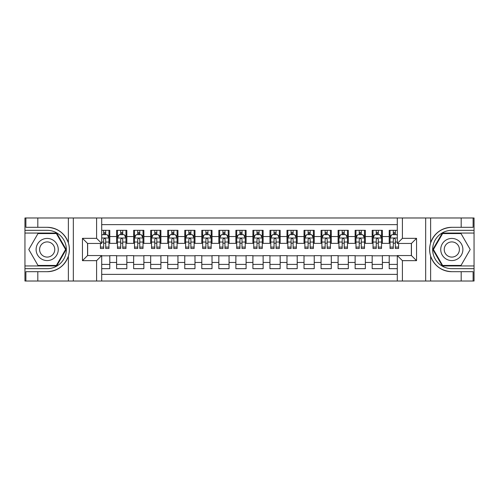 <?xml version="1.0" encoding="UTF-8"?>
<svg xmlns="http://www.w3.org/2000/svg" width="499" height="499" viewBox="0 0 499 499"><rect width="100%" height="100%" fill="white"/><g stroke="black" fill="none" stroke-linecap="round" stroke-linejoin="round"><path stroke-width="0.75" d="M101.702 281.018L397.298 281.018L397.298 255.55L411.438 255.55L411.438 243.45L397.298 243.45L397.298 217.982L101.702 217.982L101.702 243.45L87.562 243.45L87.562 255.55L101.702 255.55L101.702 281.018L37.812 281.018L37.812 271.693L47.18 271.693C57.61 271.063 64.677 265.861 68.375 256.093C69.673 251.702 69.673 247.304 68.375 242.907C64.677 233.139 57.61 227.937 47.18 227.307L37.812 227.307L37.812 217.982L24.95 217.982L24.95 265.942L56.674 265.942L66.167 249.5L56.674 233.058L24.95 233.058M397.298 230.332L389.208 230.332L389.208 236.551L382.39 236.551L382.39 243.369L389.208 243.369L389.208 236.551M382.39 236.551L382.39 230.332L372.167 230.332L372.167 236.551L365.355 236.551L365.355 243.369L372.167 243.369L372.167 236.551M365.355 236.551L365.355 230.332L355.132 230.332L355.132 236.551L348.314 236.551L348.314 243.369L355.132 243.369L355.132 236.551M348.314 236.551L348.314 230.332L338.091 230.332L338.091 236.551L331.28 236.551L331.28 243.369L338.091 243.369L338.091 236.551M331.28 236.551L331.28 230.332L321.057 230.332L321.057 236.551L314.239 236.551L314.239 243.369L321.057 243.369L321.057 236.551M314.239 236.551L314.239 230.332L304.022 230.332L304.022 236.551L297.204 236.551L297.204 243.369L304.022 243.369L304.022 236.551M297.204 236.551L297.204 230.332L286.981 230.332L286.981 236.551L280.17 236.551L280.17 243.369L286.981 243.369L286.981 236.551M280.17 236.551L280.17 230.332L269.947 230.332L269.947 236.551L263.129 236.551L263.129 243.369L269.947 243.369L269.947 236.551M263.129 236.551L263.129 230.332L252.906 230.332L252.906 236.551L246.094 236.551L246.094 243.369L252.906 243.369L252.906 236.551M246.094 236.551L246.094 230.332L235.871 230.332L235.871 236.551L229.053 236.551L229.053 243.369L235.871 243.369L235.871 236.551M229.053 236.551L229.053 230.332L218.83 230.332L218.83 236.551L212.019 236.551L212.019 243.369L218.83 243.369L218.83 236.551M212.019 236.551L212.019 230.332L201.796 230.332L201.796 236.551L194.978 236.551L194.978 243.369L201.796 243.369L201.796 236.551M194.978 236.551L194.978 230.332L184.761 230.332L184.761 236.551L177.943 236.551L177.943 243.369L184.761 243.369L184.761 236.551M177.943 236.551L177.943 230.332L167.72 230.332L167.72 236.551L160.909 236.551L160.909 243.369L167.72 243.369L167.72 236.551M160.909 236.551L160.909 230.332L150.686 230.332L150.686 236.551L143.868 236.551L143.868 243.369L150.686 243.369L150.686 236.551M143.868 236.551L143.868 230.332L133.645 230.332L133.645 236.551L126.833 236.551L126.833 243.369L133.645 243.369L133.645 236.551M126.833 236.551L126.833 230.332L116.61 230.332L116.61 243.369L109.792 243.369L109.792 230.332L101.702 230.332M101.702 268.668L109.792 268.668L109.792 255.631L116.61 255.631L116.61 268.668L126.833 268.668L126.833 255.631L133.645 255.631L133.645 262.449L126.833 262.449M133.645 262.449L133.645 268.668L143.868 268.668L143.868 255.631L150.686 255.631L150.686 262.449L143.868 262.449M150.686 262.449L150.686 268.668L160.909 268.668L160.909 255.631L167.72 255.631L167.72 262.449L160.909 262.449M167.72 262.449L167.72 268.668L177.943 268.668L177.943 255.631L184.761 255.631L184.761 262.449L177.943 262.449M184.761 262.449L184.761 268.668L194.978 268.668L194.978 255.631L201.796 255.631L201.796 262.449L194.978 262.449M201.796 262.449L201.796 268.668L212.019 268.668L212.019 255.631L218.83 255.631L218.83 262.449L212.019 262.449M218.83 262.449L218.83 268.668L229.053 268.668L229.053 255.631L235.871 255.631L235.871 262.449L229.053 262.449M235.871 262.449L235.871 268.668L246.094 268.668L246.094 255.631L252.906 255.631L252.906 262.449L246.094 262.449M252.906 262.449L252.906 268.668L263.129 268.668L263.129 255.631L269.947 255.631L269.947 262.449L263.129 262.449M269.947 262.449L269.947 268.668L280.17 268.668L280.17 255.631L286.981 255.631L286.981 262.449L280.17 262.449M286.981 262.449L286.981 268.668L297.204 268.668L297.204 255.631L304.022 255.631L304.022 262.449L297.204 262.449M304.022 262.449L304.022 268.668L314.239 268.668L314.239 255.631L321.057 255.631L321.057 262.449L314.239 262.449M321.057 262.449L321.057 268.668L331.28 268.668L331.28 255.631L338.091 255.631L338.091 262.449L331.28 262.449M338.091 262.449L338.091 268.668L348.314 268.668L348.314 255.631L355.132 255.631L355.132 262.449L348.314 262.449M355.132 262.449L355.132 268.668L365.355 268.668L365.355 255.631L372.167 255.631L372.167 262.449L365.355 262.449M372.167 262.449L372.167 268.668L382.39 268.668L382.39 255.631L389.208 255.631L389.208 262.449L382.39 262.449M397.298 224.625L101.702 224.625M101.702 274.375L397.298 274.375M389.208 262.449L389.208 268.668L397.298 268.668M87.649 243.45L87.649 255.55M411.351 255.55L411.351 243.45M103.661 234.592L105.707 234.592M108.944 234.592L109.792 234.592M103.661 243.194L105.707 243.194M108.944 243.194L109.792 243.194M101.702 255.806L109.792 255.806M101.702 264.408L109.792 264.408M116.61 243.194L117.465 243.194M120.702 243.194L122.742 243.194M125.979 243.194L126.833 243.194M116.61 234.592L117.465 234.592M120.702 234.592L122.742 234.592M125.979 234.592L126.833 234.592M116.61 255.806L126.833 255.806M116.61 264.408L126.833 264.408M133.645 255.806L143.868 255.806M133.645 264.408L143.868 264.408M133.645 234.592L134.499 234.592M137.736 234.592L139.782 234.592M143.02 234.592L143.868 234.592M133.645 243.194L134.499 243.194M137.736 243.194L139.782 243.194M143.02 243.194L143.868 243.194M150.686 255.806L160.909 255.806M150.686 264.408L160.909 264.408M150.686 234.592L151.534 234.592M154.771 234.592L156.817 234.592M160.054 234.592L160.909 234.592M150.686 243.194L151.534 243.194M154.771 243.194L156.817 243.194M160.054 243.194L160.909 243.194M167.72 255.806L177.943 255.806M167.72 264.408L177.943 264.408M167.72 234.592L168.575 234.592M171.812 234.592L173.858 234.592M177.095 234.592L177.943 234.592M167.72 243.194L168.575 243.194M171.812 243.194L173.858 243.194M177.095 243.194L177.943 243.194M184.761 255.806L194.978 255.806M184.761 264.408L194.978 264.408M184.761 234.592L185.609 234.592M188.847 234.592L190.892 234.592M194.13 234.592L194.978 234.592M184.761 243.194L185.609 243.194M188.847 243.194L190.892 243.194M194.13 243.194L194.978 243.194M201.796 255.806L212.019 255.806M201.796 264.408L212.019 264.408M201.796 234.592L202.65 234.592M205.887 234.592L207.927 234.592M211.164 234.592L212.019 234.592M201.796 243.194L202.65 243.194M205.887 243.194L207.927 243.194M211.164 243.194L212.019 243.194M218.83 255.806L229.053 255.806M218.83 264.408L229.053 264.408M218.83 234.592L219.685 234.592M222.922 234.592L224.968 234.592M228.205 234.592L229.053 234.592M218.83 243.194L219.685 243.194M222.922 243.194L224.968 243.194M228.205 243.194L229.053 243.194M235.871 255.806L246.094 255.806M235.871 264.408L246.094 264.408M235.871 234.592L236.719 234.592M239.957 234.592L242.003 234.592M245.24 234.592L246.094 234.592M235.871 243.194L236.719 243.194M239.957 243.194L242.003 243.194M245.24 243.194L246.094 243.194M252.906 255.806L263.129 255.806M252.906 264.408L263.129 264.408M252.906 234.592L253.76 234.592M256.997 234.592L259.043 234.592M262.281 234.592L263.129 234.592M252.906 243.194L253.76 243.194M256.997 243.194L259.043 243.194M262.281 243.194L263.129 243.194M269.947 255.806L280.17 255.806M269.947 264.408L280.17 264.408M269.947 234.592L270.795 234.592M274.032 234.592L276.078 234.592M279.315 234.592L280.17 234.592M269.947 243.194L270.795 243.194M274.032 243.194L276.078 243.194M279.315 243.194L280.17 243.194M286.981 255.806L297.204 255.806M286.981 264.408L297.204 264.408M286.981 234.592L287.836 234.592M291.073 234.592L293.113 234.592M296.35 234.592L297.204 234.592M286.981 243.194L287.836 243.194M291.073 243.194L293.113 243.194M296.35 243.194L297.204 243.194M304.022 255.806L314.239 255.806M304.022 264.408L314.239 264.408M304.022 234.592L304.87 234.592M308.108 234.592L310.153 234.592M313.391 234.592L314.239 234.592M304.022 243.194L304.87 243.194M308.108 243.194L310.153 243.194M313.391 243.194L314.239 243.194M321.057 255.806L331.28 255.806M321.057 264.408L331.28 264.408M321.057 234.592L321.905 234.592M325.142 234.592L327.188 234.592M330.425 234.592L331.28 234.592M321.057 243.194L321.905 243.194M325.142 243.194L327.188 243.194M330.425 243.194L331.28 243.194M338.091 255.806L348.314 255.806M338.091 264.408L348.314 264.408M338.091 234.592L338.946 234.592M342.183 234.592L344.229 234.592M347.466 234.592L348.314 234.592M338.091 243.194L338.946 243.194M342.183 243.194L344.229 243.194M347.466 243.194L348.314 243.194M355.132 255.806L365.355 255.806M355.132 264.408L365.355 264.408M355.132 234.592L355.98 234.592M359.218 234.592L361.264 234.592M364.501 234.592L365.355 234.592M355.132 243.194L355.98 243.194M359.218 243.194L361.264 243.194M364.501 243.194L365.355 243.194M372.167 255.806L382.39 255.806M372.167 264.408L382.39 264.408M372.167 234.592L373.021 234.592M376.258 234.592L378.298 234.592M381.535 234.592L382.39 234.592M372.167 243.194L373.021 243.194M376.258 243.194L378.298 243.194M381.535 243.194L382.39 243.194M389.208 255.806L397.298 255.806M389.208 264.408L397.298 264.408M389.208 234.592L390.056 234.592M393.293 234.592L395.339 234.592M389.208 243.194L390.056 243.194M393.293 243.194L395.339 243.194M105.707 232.546L103.661 232.546M100.424 247.092L100.424 248.477L103.661 248.477L103.661 247.092L100.424 247.092L100.424 243.45M107.709 235.615L108.944 235.615L108.944 248.477L105.707 248.477L105.707 239.364C105.027 238.048 104.347 238.048 103.661 239.364L103.661 247.092M108.944 235.615L108.944 230.332M108.944 238.085L107.241 234.68L102.127 234.68L101.702 235.528M103.661 234.68L103.661 230.332M105.707 230.332L105.707 234.68M52.719 239.907A11.072 11.072 0 0 0 37.593 243.961A11.072 11.072 0 0 0 41.648 259.093A11.072 11.072 0 0 0 56.774 255.039A11.072 11.072 0 0 0 52.719 239.907M50.973 242.932A7.579 7.579 0 0 0 40.619 245.708A7.579 7.579 0 0 0 43.394 256.068A7.579 7.579 0 0 0 53.749 253.292A7.579 7.579 0 0 0 50.973 242.932M56.381 265.431L37.986 265.431L28.792 249.5L37.986 233.569L56.381 233.569L65.575 249.5L56.381 265.431M457.352 239.907A11.072 11.072 0 0 0 442.226 243.961A11.072 11.072 0 0 0 446.281 259.093A11.072 11.072 0 0 0 461.407 255.039A11.072 11.072 0 0 0 457.352 239.907M455.606 242.932A7.579 7.579 0 0 0 445.251 245.708A7.579 7.579 0 0 0 448.027 256.068A7.579 7.579 0 0 0 458.381 253.292A7.579 7.579 0 0 0 455.606 242.932M461.014 265.431L442.619 265.431L433.425 249.5L442.619 233.569L461.014 233.569L470.208 249.5L461.014 265.431M96.594 281.018L96.594 260.659L82.454 260.659L82.454 238.341L96.594 238.341L96.594 217.982L73.334 217.982L73.334 281.018M68.375 242.907L68.375 217.982L37.812 217.982M37.812 281.018L24.95 281.018L24.95 265.942M24.95 268.668L47.18 268.668A19.168 19.168 0 0 0 66.348 249.5A19.168 19.168 0 0 0 47.18 230.332L24.95 230.332M47.18 271.693A22.193 22.193 0 0 0 69.373 249.5A22.193 22.193 0 0 0 47.18 227.307M68.375 217.982L73.334 217.982M96.594 217.982L101.702 217.982M37.812 271.693L25.886 271.693L25.886 281.018M37.812 227.307L25.886 227.307L25.886 217.982M96.594 260.659L101.702 255.55M82.454 260.659L87.562 255.55M82.454 238.341L87.562 243.45M96.594 238.341L101.702 243.45M397.298 217.982L461.188 217.982L461.188 227.307L451.82 227.307C441.39 227.937 434.323 233.139 430.625 242.907C429.327 247.298 429.327 251.696 430.625 256.093C434.323 265.861 441.39 271.063 451.82 271.693L461.188 271.693L461.188 281.018L474.05 281.018L474.05 233.058L442.326 233.058L432.833 249.5L442.326 265.942L474.05 265.942M402.406 217.982L402.406 238.341L416.546 238.341L416.546 260.659L402.406 260.659L402.406 281.018L425.666 281.018L425.666 217.982M430.625 256.093L430.625 281.018L461.188 281.018M461.188 217.982L474.05 217.982L474.05 233.058M474.05 230.332L451.82 230.332A19.168 19.168 0 0 0 432.652 249.5A19.168 19.168 0 0 0 451.82 268.668L474.05 268.668M451.82 227.307A22.193 22.193 0 0 0 429.627 249.5A22.193 22.193 0 0 0 451.82 271.693M430.625 281.018L425.666 281.018M402.406 281.018L397.298 281.018M461.188 227.307L473.114 227.307L473.114 217.982M461.188 271.693L473.114 271.693L473.114 281.018M402.406 238.341L397.298 243.45M416.546 238.341L411.438 243.45M416.546 260.659L411.438 255.55M402.406 260.659L397.298 255.55M122.742 232.546L120.702 232.546M125.979 247.092L122.742 247.092L122.742 248.477L125.979 248.477L125.979 238.085L124.276 234.68L119.167 234.68L117.465 238.085L117.465 248.477L120.702 248.477L120.702 247.092L117.465 247.092M117.465 238.085L117.465 230.332M125.979 238.085L125.979 230.332M120.702 234.68L120.702 230.332M122.742 230.332L122.742 234.68M122.742 247.092L122.742 239.364C122.062 238.048 121.382 238.048 120.702 239.364L120.702 247.092M139.782 232.546L137.736 232.546M143.02 247.092L139.782 247.092L139.782 248.477L143.02 248.477L143.02 238.085L141.317 234.68L136.202 234.68L134.499 238.085L134.499 248.477L137.736 248.477L137.736 247.092L134.499 247.092M134.499 238.085L134.499 230.332M143.02 238.085L143.02 230.332M137.736 234.68L137.736 230.332M139.782 230.332L139.782 234.68M139.782 247.092L139.782 239.364C139.102 238.048 138.416 238.048 137.736 239.364L137.736 247.092M156.817 232.546L154.771 232.546M160.054 247.092L156.817 247.092L156.817 248.477L160.054 248.477L160.054 238.085L158.351 234.68L153.243 234.68L151.534 238.085L151.534 248.477L154.771 248.477L154.771 247.092L151.534 247.092M151.534 238.085L151.534 230.332M160.054 238.085L160.054 230.332M154.771 234.68L154.771 230.332M156.817 230.332L156.817 234.68M156.817 247.092L156.817 239.364C156.137 238.048 155.457 238.048 154.771 239.364L154.771 247.092M173.858 232.546L171.812 232.546M177.095 247.092L173.858 247.092L173.858 248.477L177.095 248.477L177.095 238.085L175.386 234.68L170.278 234.68L168.575 238.085L168.575 248.477L171.812 248.477L171.812 247.092L168.575 247.092M168.575 238.085L168.575 230.332M177.095 238.085L177.095 230.332M171.812 234.68L171.812 230.332M173.858 230.332L173.858 234.68M173.858 247.092L173.858 239.364C173.172 238.048 172.492 238.048 171.812 239.364L171.812 247.092M190.892 232.546L188.847 232.546M194.13 247.092L190.892 247.092L190.892 248.477L194.13 248.477L194.13 238.085L192.427 234.68L187.312 234.68L185.609 238.085L185.609 248.477L188.847 248.477L188.847 247.092L185.609 247.092M185.609 238.085L185.609 230.332M194.13 238.085L194.13 230.332M188.847 234.68L188.847 230.332M190.892 230.332L190.892 234.68M190.892 247.092L190.892 239.364C190.213 238.048 189.533 238.048 188.847 239.364L188.847 247.092M207.927 232.546L205.887 232.546M211.164 247.092L207.927 247.092L207.927 248.477L211.164 248.477L211.164 238.085L209.461 234.68L204.353 234.68L202.65 238.085L202.65 248.477L205.887 248.477L205.887 247.092L202.65 247.092M202.65 238.085L202.65 230.332M211.164 238.085L211.164 230.332M205.887 234.68L205.887 230.332M207.927 230.332L207.927 234.68M207.927 247.092L207.927 239.364C207.247 238.048 206.567 238.048 205.887 239.364L205.887 247.092M224.968 232.546L222.922 232.546M228.205 247.092L224.968 247.092L224.968 248.477L228.205 248.477L228.205 238.085L226.502 234.68L221.388 234.68L219.685 238.085L219.685 248.477L222.922 248.477L222.922 247.092L219.685 247.092M219.685 238.085L219.685 230.332M228.205 238.085L228.205 230.332M222.922 234.68L222.922 230.332M224.968 230.332L224.968 234.68M224.968 247.092L224.968 239.364C224.288 238.048 223.602 238.048 222.922 239.364L222.922 247.092M242.003 232.546L239.957 232.546M245.24 247.092L242.003 247.092L242.003 248.477L245.24 248.477L245.24 238.085L243.537 234.68L238.428 234.68L236.719 238.085L236.719 248.477L239.957 248.477L239.957 247.092L236.719 247.092M236.719 238.085L236.719 230.332M245.24 238.085L245.24 230.332M239.957 234.68L239.957 230.332M242.003 230.332L242.003 234.68M242.003 247.092L242.003 239.364C241.323 238.048 240.643 238.048 239.957 239.364L239.957 247.092M259.043 232.546L256.997 232.546M262.281 247.092L259.043 247.092L259.043 248.477L262.281 248.477L262.281 238.085L260.572 234.68L255.463 234.68L253.76 238.085L253.76 248.477L256.997 248.477L256.997 247.092L253.76 247.092M253.76 238.085L253.76 230.332M262.281 238.085L262.281 230.332M256.997 234.68L256.997 230.332M259.043 230.332L259.043 234.68M259.043 247.092L259.043 239.364C258.357 238.048 257.677 238.048 256.997 239.364L256.997 247.092M276.078 232.546L274.032 232.546M279.315 247.092L276.078 247.092L276.078 248.477L279.315 248.477L279.315 238.085L277.612 234.68L272.498 234.68L270.795 238.085L270.795 248.477L274.032 248.477L274.032 247.092L270.795 247.092M270.795 238.085L270.795 230.332M279.315 238.085L279.315 230.332M274.032 234.68L274.032 230.332M276.078 230.332L276.078 234.68M276.078 247.092L276.078 239.364C275.398 238.048 274.718 238.048 274.032 239.364L274.032 247.092M293.113 232.546L291.073 232.546M296.35 247.092L293.113 247.092L293.113 248.477L296.35 248.477L296.35 238.085L294.647 234.68L289.539 234.68L287.836 238.085L287.836 248.477L291.073 248.477L291.073 247.092L287.836 247.092M287.836 238.085L287.836 230.332M296.35 238.085L296.35 230.332M291.073 234.68L291.073 230.332M293.113 230.332L293.113 234.68M293.113 247.092L293.113 239.364C292.433 238.048 291.753 238.048 291.073 239.364L291.073 247.092M310.153 232.546L308.108 232.546M313.391 247.092L310.153 247.092L310.153 248.477L313.391 248.477L313.391 238.085L311.688 234.68L306.573 234.68L304.87 238.085L304.87 248.477L308.108 248.477L308.108 247.092L304.87 247.092M304.87 238.085L304.87 230.332M313.391 238.085L313.391 230.332M308.108 234.68L308.108 230.332M310.153 230.332L310.153 234.68M310.153 247.092L310.153 239.364C309.474 238.048 308.787 238.048 308.108 239.364L308.108 247.092M327.188 232.546L325.142 232.546M330.425 247.092L327.188 247.092L327.188 248.477L330.425 248.477L330.425 238.085L328.722 234.68L323.614 234.68L321.905 238.085L321.905 248.477L325.142 248.477L325.142 247.092L321.905 247.092M321.905 238.085L321.905 230.332M330.425 238.085L330.425 230.332M325.142 234.68L325.142 230.332M327.188 230.332L327.188 234.68M327.188 247.092L327.188 239.364C326.508 238.048 325.828 238.048 325.142 239.364L325.142 247.092M344.229 232.546L342.183 232.546M347.466 247.092L344.229 247.092L344.229 248.477L347.466 248.477L347.466 238.085L345.757 234.68L340.649 234.68L338.946 238.085L338.946 248.477L342.183 248.477L342.183 247.092L338.946 247.092M338.946 238.085L338.946 230.332M347.466 238.085L347.466 230.332M342.183 234.68L342.183 230.332M344.229 230.332L344.229 234.68M344.229 247.092L344.229 239.364C343.549 238.048 342.863 238.048 342.183 239.364L342.183 247.092M361.264 232.546L359.218 232.546M364.501 247.092L361.264 247.092L361.264 248.477L364.501 248.477L364.501 238.085L362.798 234.68L357.683 234.68L355.98 238.085L355.98 248.477L359.218 248.477L359.218 247.092L355.98 247.092M355.98 238.085L355.98 230.332M364.501 238.085L364.501 230.332M359.218 234.68L359.218 230.332M361.264 230.332L361.264 234.68M361.264 247.092L361.264 239.364C360.584 238.048 359.904 238.048 359.218 239.364L359.218 247.092M378.298 232.546L376.258 232.546M381.535 247.092L378.298 247.092L378.298 248.477L381.535 248.477L381.535 238.085L379.833 234.68L374.724 234.68L373.021 238.085L373.021 248.477L376.258 248.477L376.258 247.092L373.021 247.092M373.021 238.085L373.021 230.332M381.535 238.085L381.535 230.332M376.258 234.68L376.258 230.332M378.298 230.332L378.298 234.68M378.298 247.092L378.298 239.364C377.618 238.048 376.938 238.048 376.258 239.364L376.258 247.092M395.339 232.546L393.293 232.546M397.298 235.528L396.873 234.68L391.759 234.68L390.056 238.085L390.056 248.477L393.293 248.477L393.293 247.092L390.056 247.092M390.056 238.085L390.056 230.332M398.576 243.45L398.576 248.477L395.339 248.477L395.339 239.364C394.659 238.048 393.979 238.048 393.293 239.364L393.293 247.092M393.293 234.68L393.293 230.332M395.339 230.332L395.339 234.68M116.61 262.449L109.792 262.449M116.61 236.551L109.792 236.551M108.901 237.998L101.702 237.998M108.944 247.092L105.707 247.092M103.661 242.034L101.702 242.034M108.944 242.034L105.707 242.034M105.707 233.632L103.661 233.632M68.375 281.018L68.375 256.093M430.625 217.982L430.625 242.907M125.935 237.998L117.502 237.998M117.465 235.615L118.7 235.615M124.744 235.615L125.979 235.615M120.702 242.034L117.465 242.034M125.979 242.034L122.742 242.034M122.742 233.632L120.702 233.632M142.976 237.998L134.543 237.998M134.499 235.615L135.734 235.615M141.785 235.615L143.02 235.615M137.736 242.034L134.499 242.034M143.02 242.034L139.782 242.034M139.782 233.632L137.736 233.632M160.011 237.998L151.577 237.998M151.534 235.615L152.769 235.615M158.819 235.615L160.054 235.615M154.771 242.034L151.534 242.034M160.054 242.034L156.817 242.034M156.817 233.632L154.771 233.632M177.051 237.998L168.618 237.998M168.575 235.615L169.81 235.615M175.86 235.615L177.095 235.615M171.812 242.034L168.575 242.034M177.095 242.034L173.858 242.034M173.858 233.632L171.812 233.632M194.086 237.998L185.653 237.998M185.609 235.615L186.844 235.615M192.895 235.615L194.13 235.615M188.847 242.034L185.609 242.034M194.13 242.034L190.892 242.034M190.892 233.632L188.847 233.632M211.121 237.998L202.688 237.998M202.65 235.615L203.885 235.615M209.929 235.615L211.164 235.615M205.887 242.034L202.65 242.034M211.164 242.034L207.927 242.034M207.927 233.632L205.887 233.632M228.162 237.998L219.728 237.998M219.685 235.615L220.92 235.615M226.97 235.615L228.205 235.615M222.922 242.034L219.685 242.034M228.205 242.034L224.968 242.034M224.968 233.632L222.922 233.632M245.196 237.998L236.763 237.998M236.719 235.615L237.954 235.615M244.005 235.615L245.24 235.615M239.957 242.034L236.719 242.034M245.24 242.034L242.003 242.034M242.003 233.632L239.957 233.632M262.237 237.998L253.804 237.998M253.76 235.615L254.995 235.615M261.046 235.615L262.281 235.615M256.997 242.034L253.76 242.034M262.281 242.034L259.043 242.034M259.043 233.632L256.997 233.632M279.272 237.998L270.838 237.998M270.795 235.615L272.03 235.615M278.08 235.615L279.315 235.615M274.032 242.034L270.795 242.034M279.315 242.034L276.078 242.034M276.078 233.632L274.032 233.632M296.312 237.998L287.879 237.998M287.836 235.615L289.071 235.615M295.115 235.615L296.35 235.615M291.073 242.034L287.836 242.034M296.35 242.034L293.113 242.034M293.113 233.632L291.073 233.632M313.347 237.998L304.914 237.998M304.87 235.615L306.105 235.615M312.156 235.615L313.391 235.615M308.108 242.034L304.87 242.034M313.391 242.034L310.153 242.034M310.153 233.632L308.108 233.632M330.382 237.998L321.949 237.998M321.905 235.615L323.14 235.615M329.19 235.615L330.425 235.615M325.142 242.034L321.905 242.034M330.425 242.034L327.188 242.034M327.188 233.632L325.142 233.632M347.423 237.998L338.989 237.998M338.946 235.615L340.181 235.615M346.231 235.615L347.466 235.615M342.183 242.034L338.946 242.034M347.466 242.034L344.229 242.034M344.229 233.632L342.183 233.632M364.457 237.998L356.024 237.998M355.98 235.615L357.215 235.615M363.266 235.615L364.501 235.615M359.218 242.034L355.98 242.034M364.501 242.034L361.264 242.034M361.264 233.632L359.218 233.632M381.498 237.998L373.065 237.998M373.021 235.615L374.256 235.615M380.3 235.615L381.535 235.615M376.258 242.034L373.021 242.034M381.535 242.034L378.298 242.034M378.298 233.632L376.258 233.632M397.298 237.998L390.099 237.998M390.056 235.615L391.291 235.615M398.576 247.092L395.339 247.092M393.293 242.034L390.056 242.034M397.298 242.034L395.339 242.034M395.339 233.632L393.293 233.632"/></g></svg>

